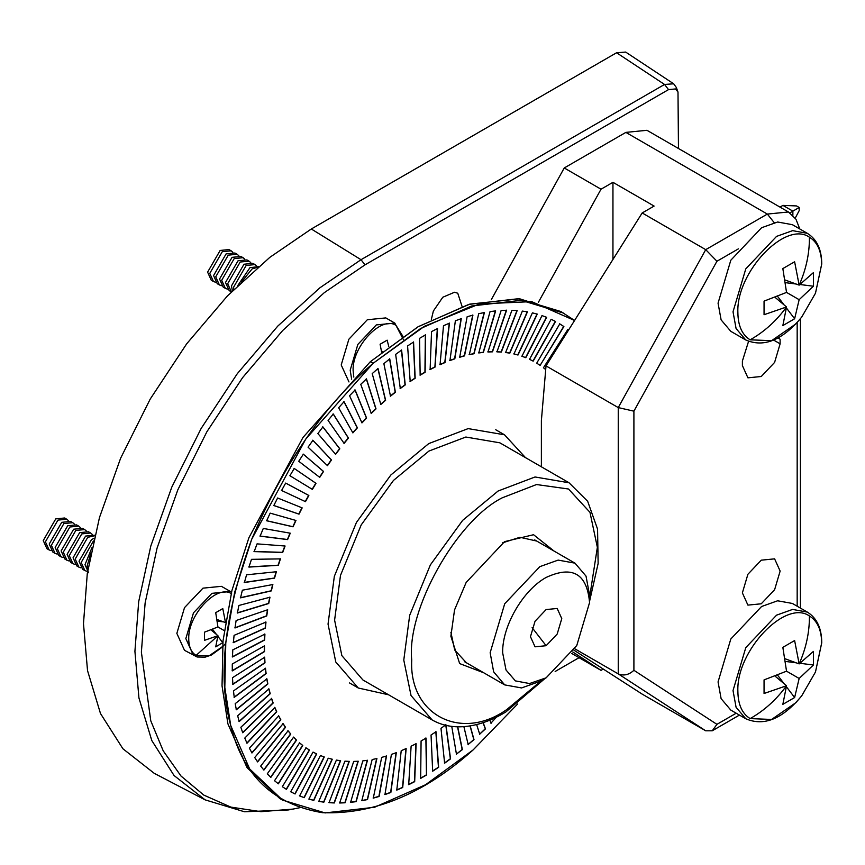<?xml version="1.0" encoding="UTF-8"?>
<svg xmlns="http://www.w3.org/2000/svg" width="865" height="865" viewBox="0 0 865 865"><rect width="100%" height="100%" fill="white"/><g stroke="black" fill="none" stroke-linecap="round" stroke-linejoin="round"><path stroke-width="1.3" d="M539.89 681.404L521.563 687.945L504.717 684.896L493.645 671.835L490.152 652.718L504.717 603.738L539.857 566.64L558.152 560.098L574.998 563.158L586.016 576.101L589.562 595.055L589.562 602.31M502.651 652.74C502.122 626.217 522.882 590.254 546.118 577.452C572.5 565.234 586.978 573.603 589.562 602.559L576.782 645.506L546.139 677.814L529.521 683.545L515.389 680.885L506.014 669.986L502.651 652.74M546.118 645.712L557.19 634.034L561.774 618.605L557.19 608.473L546.118 609.566L535.046 621.254L530.461 636.683L535.046 646.815L546.118 645.712L532.116 627.644M483.784 672.808L459.661 663.585L450.87 636.218L454.536 609.933L466.17 582.426L504.544 541.641L533.564 534.721L554.065 551.07M589.562 601.326L598.137 563.461L597.564 529.099L587.659 501.278L569.029 482.767L499.851 442.826L465.835 437.03L428.921 451.065L393.467 480.432L361.202 524.914L340.486 575.398L334.604 620.129L341.848 655.616L362.922 679.976L432.111 719.918L411.037 695.568L403.782 660.071L409.675 615.339L430.392 564.856L462.645 520.373L498.099 491.017L535.024 476.983L569.04 482.778M525.477 457.617L504.5 434.792L468.17 428.608L428.748 443.594L390.894 474.95L356.445 522.438L334.333 576.35L328.04 624.108L335.782 662.006L358.283 688.01L388.558 694.779M536.711 541.047L519.93 537.284L502.522 542.852M450.892 632.283L454.731 650.058L466.419 662.795M388.774 346.584L387.152 340.161L380.092 344.248L381.627 352.196M381.454 351.104L382.514 351.482M403.382 339.588L394.786 323.088L385.812 317.909L367.333 319.736L348.865 339.231L341.21 364.976L348.973 381.952M257.856 267.209L252.115 268.918L241.411 282.044M258.527 266.636L249.963 267.663L237.843 285.472M256.7 266.052L255.013 264.593L246.147 265.469L233.626 287.158L233.799 289.451M255.013 264.593L252.85 263.349L243.995 264.225L231.474 285.915L232.404 290.845M250.742 262.603L249.044 261.154L240.189 262.03L227.668 283.72L231.388 291.862M246.893 259.911L238.026 260.787L225.506 282.477L229.171 290.586L231.333 291.829M244.773 259.165L243.076 257.705L234.22 258.581L221.7 280.282L225.365 288.38L227.473 289.126M243.076 257.705L240.924 256.462L232.069 257.338L219.548 279.027L223.213 287.137L225.365 288.38M238.816 255.716L237.118 254.267L228.263 255.143L215.731 276.832L219.396 284.942L221.516 285.677M237.118 254.267L234.956 253.023L226.1 253.899L213.579 275.589L217.245 283.698L219.407 284.942M232.847 252.277L231.15 250.818L222.294 251.693L209.773 273.394L213.439 281.493L215.547 282.239M231.15 250.818L228.998 249.574L220.143 250.45L207.611 272.14L211.276 280.249L213.439 281.503M225.506 622.595L222.792 608.582L215.72 612.669L217.937 626.963L204.454 632.185L204.454 640.349L217.937 635.699L215.72 646.858L222.846 642.652M211.071 629.947L217.937 635.699L196.106 655.41L208.984 655.919L223.505 645.885L225.711 643.409M217.093 619.524L225.387 622.551M224.219 630.585L217.937 626.963M222.792 642.771L217.894 636.337M216.455 634.456L212.574 629.352M193.49 655.497L185.834 638.586L193.479 612.842L211.957 593.336L230.425 591.509L221.44 586.329L202.972 588.157L184.504 607.652L176.849 633.396L184.504 650.318L197.155 657L205.156 657.14L211.514 654.967L222.467 646.955M223.689 621.924L217.331 621.113M90.695 553.795L87.16 565.915L87.808 570.132M91.939 547.718L84.997 564.672L88.663 572.781M93.442 540.939L81.191 562.466L84.857 570.576L86.965 571.322M94.036 538.387L91.56 539.533L79.039 561.223L82.705 569.332L84.857 570.576M94.663 535.749L87.754 537.338L75.223 559.028L78.888 567.137L81.007 567.873M94.458 535.208L85.592 536.084L73.071 557.784L76.736 565.894L78.899 567.137M92.339 534.473L90.641 533.013L81.786 533.889L69.265 555.579L72.93 563.688L75.039 564.434M90.641 533.013L88.49 531.77L79.634 532.645L67.102 554.335L70.768 562.445L72.93 563.688M86.381 531.024L84.683 529.575L75.817 530.45L63.296 552.14L66.962 560.25L69.081 560.985M82.521 528.331L73.666 529.207L61.145 550.897L64.81 559.006L66.962 560.25M80.413 527.585L78.715 526.125L69.86 527.001L57.339 548.702L61.004 556.801L63.113 557.547M78.715 526.125L76.563 524.882L67.708 525.758L55.176 547.448L58.842 555.557L61.004 556.801M74.444 524.136L72.757 522.687L63.891 523.563L51.37 545.253L55.036 553.362L57.155 554.097M72.746 522.687L70.595 521.444L61.739 522.319L49.219 544.009L52.884 552.119L55.036 553.362M68.486 520.698L66.789 519.238L57.933 520.114L45.402 541.814L49.067 549.913L51.186 550.659M64.637 517.994L55.771 518.87L43.25 540.56L46.915 548.669L49.078 549.924M678.463 148.488L677.998 92.047L675.533 88.944L668.526 89.614L364.987 264.863L324.299 292.662L282.682 330.517L242.633 377.594L206.876 431.776L177.833 489.828L157.084 548.064L145.115 603.024L141.384 652.167L150.769 720.794L163.215 750.852L181.023 776.056L203.816 795.097L230.847 807.099L261.003 811.684L293.019 809.089L299.463 807.769M555.157 671.478L579.053 657.681M431.354 319.445L433.365 311.022L442.783 297.246L454.547 292.24L457.758 293.224L462.072 306.469M154.208 773.299L122.917 748.776L100.481 713.506L87.527 670.591L83.483 623.611L87.289 573.549L99.475 517.54L120.624 458.212L150.218 399.068L186.645 343.859L227.452 295.895L269.858 257.327L311.314 228.998L616.583 52.754L625.665 52.073L673.673 83.797L676.354 87.527L677.987 92.047M293.008 809.089L288.24 809.964L244.492 811.77L205.102 799.855L174.06 775.527L151.786 740.516L138.93 697.936L134.918 651.302L138.692 601.618L150.802 546.042L171.778 487.168L201.145 428.467L237.291 373.691L277.795 326.083L319.877 287.818L361.019 259.705L664.547 84.456L673.673 83.797M616.583 52.754L664.547 84.456L668.526 89.614M813.414 665.001L813.414 651.41L799.152 663.898L794.621 640.554L782.847 647.355L786.534 671.186L764.054 679.901L764.054 693.492L786.534 685.74L782.847 704.348L794.621 697.547L799.152 678.463L813.414 665.001L800.028 663.293M775.094 676.16L786.534 685.74C776.413 699.644 764.282 710.598 750.15 718.599L771.602 719.453L795.811 702.726L801.704 695.86L815.49 671.975L821.685 643.095C821.501 629.925 817.403 620.886 809.413 615.966C809.543 632.196 806.126 648.177 799.152 663.898L785.128 658.784M799.152 678.463L786.534 671.186M794.621 697.547L786.458 686.81M784.068 683.674L777.603 675.176M815.49 671.975L821.75 642.587C821.62 628.163 816.82 617.999 807.348 612.106L792.383 603.456L777.613 600.786L761.589 606.506L730.806 639.008L718.058 681.923L721.118 698.66L730.817 710.111L745.781 718.75C763.903 726.611 782.544 718.977 801.704 695.86M796.124 662.795L785.528 661.444M813.414 286.229L813.414 272.626L799.152 285.126L794.621 261.781L782.847 268.583L786.534 292.413L764.054 301.128L764.054 314.719L786.534 306.967L782.847 325.575L794.621 318.774L799.152 299.69L813.414 286.229L800.028 284.52M775.094 297.387L786.534 306.967C776.413 320.872 764.282 331.825 750.15 339.826L771.602 340.68L795.811 323.953L801.704 317.087L815.49 293.203L821.685 264.322C821.501 251.153 817.403 242.113 809.413 237.194C809.543 253.423 806.126 269.404 799.152 285.126L785.128 280.011M799.152 299.69L786.534 292.413M794.621 318.774L786.458 308.037M784.068 304.902L777.603 296.403M815.49 293.203L821.75 263.814C821.62 249.39 816.82 239.227 807.348 233.334L792.383 224.684L777.613 222.013L761.589 227.733L730.806 260.235L718.058 303.15L721.118 319.888L730.817 331.338L745.781 339.977C763.903 347.838 782.544 340.204 801.704 317.087M796.124 284.023L785.528 282.671M456.277 754.226L462.159 749.512L457.542 726.805L462.364 749.631L457.726 726.816L462.364 749.631L456.277 754.226M451.757 726.384L456.471 754.345L451.757 726.384M444.415 763.071L450.362 758.746L445.724 724.621L450.557 758.865L445.929 724.74L440.988 728.33L444.61 763.19L450.557 758.865L445.929 724.74L440.988 728.33L444.61 763.19L450.557 758.865L444.415 763.071M432.468 771.093L438.447 767.19L435.819 731.639L438.642 767.298L436.025 731.747L431.051 735.001L432.662 771.212L438.642 767.298L436.025 731.747L431.051 735.001L432.662 771.212L438.642 767.298L432.468 771.093M420.476 778.273L426.467 774.791L425.872 737.953L426.672 774.91L426.067 738.072L421.082 740.97L420.671 778.392L426.672 774.91L426.067 738.072L421.082 740.97L420.671 778.392L426.672 774.91L420.476 778.273M408.496 784.577L414.486 781.538L415.903 743.565L414.681 781.657L416.108 743.684L411.124 746.203L408.691 784.696L414.681 781.657L416.108 743.684L411.124 746.203L408.691 784.696L414.681 781.657L408.496 784.577M396.581 789.983L402.528 787.399L405.966 748.43L402.722 787.507L406.161 748.549L401.219 750.701L396.776 790.102L402.722 787.507L406.161 748.549L401.219 750.701L396.776 790.102L402.722 787.507L396.581 789.983M384.763 794.47L390.656 792.34L396.094 752.539L390.85 792.459L396.3 752.658L391.402 754.421L384.957 794.578L390.85 792.459L396.3 752.658L391.402 754.421L384.957 794.578L390.85 792.459L384.763 794.47M373.096 798.006L378.902 796.351L386.331 755.88L379.108 796.47L386.525 755.999L381.703 757.372L373.291 798.125L379.108 796.47L386.525 755.999L381.703 757.372L373.291 798.125L379.108 796.47L373.096 798.006M361.624 800.601L367.333 799.422L376.707 758.432L367.528 799.541L376.913 758.551L372.166 759.524L361.819 800.709L367.528 799.541L376.913 758.551L372.166 759.524L361.819 800.709L367.528 799.541L361.624 800.601M350.39 802.223L355.98 801.531L367.268 760.184L356.175 801.65L367.474 760.303L362.835 760.876L350.595 802.342L356.175 801.65L367.474 760.303L362.835 760.876L350.595 802.342L356.175 801.65L350.39 802.223M339.458 802.882L344.886 802.677L358.056 761.135L345.081 802.785L358.251 761.254L353.731 761.416L339.653 803.001L345.081 802.785L358.251 761.254L353.731 761.416L339.653 803.001L345.081 802.785L339.458 802.882M328.841 802.569L334.106 802.85L349.092 761.276L334.301 802.958L349.287 761.395L344.919 761.157L329.035 802.677L334.301 802.958L349.287 761.395L344.919 761.157L329.035 802.677L334.301 802.958L328.841 802.569M318.601 801.282L323.672 802.05L340.421 760.605L323.867 802.158L340.615 760.724L336.399 760.086L318.796 801.39L323.867 802.158L340.615 760.724L336.399 760.086L318.796 801.39L323.867 802.158L318.601 801.282M308.773 799.033L313.627 800.276L332.074 759.135L313.833 800.385L332.268 759.254L328.235 758.216L308.967 799.141L313.833 800.385L332.268 759.254L328.235 758.216L308.967 799.141L313.833 800.385L308.773 799.033M299.387 795.822L304.026 797.541L324.083 756.864L304.221 797.66L324.289 756.983L320.439 755.545L299.593 795.93L304.221 797.66L324.289 756.983L320.439 755.545L299.593 795.93L304.221 797.66L299.387 795.822M290.499 791.67L294.879 793.854L316.493 753.804L295.084 793.973L316.687 753.923L313.043 752.096L290.694 791.778L295.084 793.973L316.687 753.923L313.043 752.096L290.694 791.778L295.084 793.973L290.499 791.67M286.25 789.237L309.313 749.966L305.886 747.76L309.508 750.085L306.091 747.868L282.325 786.696L286.445 789.356L309.508 750.085L306.091 747.868L282.325 786.696L286.445 789.356L309.508 750.085L286.25 789.237M278.152 783.701L302.577 745.36L299.398 742.776L302.782 745.479L299.593 742.894L274.519 780.706L278.357 783.82L302.782 745.479L299.593 742.894L274.519 780.706L278.357 783.82L302.782 745.479L278.152 783.701M270.626 777.267L296.327 740.008L293.386 737.067L296.522 740.126L293.581 737.175L267.285 773.829L270.832 777.376L296.522 740.126L293.581 737.175L267.285 773.829L270.832 777.376L296.522 740.126L270.626 777.267M263.706 769.958L290.575 733.942L287.894 730.633L290.77 734.05L288.088 730.752L260.679 766.098L263.901 770.077L290.77 734.05L288.088 730.752L260.679 766.098L263.901 770.077L290.77 734.05L263.706 769.958M257.413 761.805L285.342 727.162L282.931 723.518L285.536 727.281L283.125 723.637L254.71 757.545L257.608 761.924L285.536 727.281L283.125 723.637L254.71 757.545L257.608 761.924L285.536 727.281L257.413 761.805M251.769 752.853L280.649 719.712L278.519 715.755L280.855 719.831L278.714 715.863L249.401 748.193L251.975 752.961L280.855 719.831L278.714 715.863L249.401 748.193L251.975 752.961L280.855 719.831L251.769 752.853M246.806 743.121L276.519 711.625L274.67 707.354L276.724 711.744L274.875 707.462L244.784 738.083L247.001 743.23L276.724 711.744L274.875 707.462L244.784 738.083L247.001 743.23L276.724 711.744L246.806 743.121M242.535 732.644L272.972 702.921L271.415 698.347L273.167 703.04L271.621 698.466L240.859 727.26L242.73 732.763L273.167 703.04L271.621 698.466L240.859 727.26L242.73 732.763L273.167 703.04L242.535 732.644M238.978 721.475L270.01 693.644L268.756 688.799L270.215 693.752L268.961 688.908L237.67 715.766L239.172 721.594L270.215 693.752L268.961 688.908L237.67 715.766L239.172 721.594L270.215 693.752L238.978 721.475M236.145 709.668L267.663 683.815L266.712 678.711L267.858 683.934L266.907 678.83L235.204 703.645L236.34 709.776L267.858 683.934L266.907 678.83L235.204 703.645L236.34 709.776L267.858 683.934L236.145 709.668M234.047 697.244L265.912 673.489L265.274 668.158L266.117 673.608L265.479 668.267L233.474 690.94L234.242 697.352L266.117 673.608L265.479 668.267L233.474 690.94L234.242 697.352L266.117 673.608L234.047 697.244M232.696 684.269L264.798 662.709L264.463 657.151L264.993 662.817L264.668 657.27L232.501 677.695L232.89 684.377L264.993 662.817L264.668 657.27L232.501 677.695L232.89 684.377L264.993 662.817L232.696 684.269M232.09 670.786L264.29 651.496L264.279 645.755L264.495 651.615L264.485 645.874L232.274 663.985L232.296 670.905L264.495 651.615L264.485 645.874L232.274 663.985L232.296 670.905L264.495 651.615L232.09 670.786M232.253 656.849L264.42 639.916L264.722 634.002L264.625 640.035L264.917 634.121L232.804 649.853L232.447 656.968L264.625 640.035L264.917 634.121L232.804 649.853L232.447 656.968L264.625 640.035L232.253 656.849M233.15 642.522L265.177 628.012L265.782 621.946L265.371 628.131L265.988 622.065L234.091 635.343L233.355 642.641L265.371 628.131L265.988 622.065L234.091 635.343L233.355 642.641L265.371 628.131L233.15 642.522M234.804 627.86L266.55 615.815L267.469 609.63L266.744 615.934L267.663 609.749L236.113 620.529L235.01 627.968L266.744 615.934L267.663 609.749L236.113 620.529L235.01 627.968L266.744 615.934L234.804 627.86M237.205 612.907L268.539 603.392L269.772 597.11L268.745 603.51L269.966 597.218L238.881 605.468L237.399 613.026L268.745 603.51L269.966 597.218L238.881 605.468L237.399 613.026L268.745 603.51L237.205 612.907M240.329 597.737L271.145 590.784L272.67 584.426L271.34 590.892L272.864 584.535L242.373 590.2L240.535 597.856L271.34 590.892L272.864 584.535L242.373 590.2L240.535 597.856L271.34 590.892L240.329 597.737M244.19 582.404L274.346 578.036L276.162 571.624L274.54 578.144L276.368 571.743L246.579 574.814L244.384 582.523L274.54 578.144L276.368 571.743L246.579 574.814L244.384 582.523L274.54 578.144L244.19 582.404M248.742 566.964L278.13 565.202L280.238 558.768L278.335 565.321L280.444 558.887L251.477 559.341L248.936 567.083L278.335 565.321L280.444 558.887L251.477 559.341L248.936 567.083L278.335 565.321L248.742 566.964M253.986 551.492L282.487 552.335L284.877 545.912L282.693 552.454L285.082 546.02L257.056 543.869L254.18 551.611L282.693 552.454L285.082 546.02L257.056 543.869L254.18 551.611L282.693 552.454L253.986 551.492M259.889 536.03L287.407 539.49L290.056 533.089L287.602 539.598L290.262 533.197L263.284 528.45L260.095 536.149L287.602 539.598L290.262 533.197L263.284 528.45L260.095 536.149L287.602 539.598L259.889 536.03M266.442 520.654L292.846 526.709L295.765 520.352L293.051 526.817L295.971 520.471L270.15 513.129L266.647 520.773L293.051 526.817L295.971 520.471L270.15 513.129L266.647 520.773L293.051 526.817L266.442 520.654M273.621 505.42L298.814 514.037L301.971 507.766L299.009 514.156L302.177 507.885L277.622 497.991L273.816 505.538L299.009 514.156L302.177 507.885L277.622 497.991L273.816 505.538L299.009 514.156L273.621 505.42M281.374 490.39L305.259 501.549L308.664 495.375L305.464 501.657L308.859 495.494L285.666 483.081L281.579 490.498L305.464 501.657L308.859 495.494L285.666 483.081L281.579 490.498L305.464 501.657L281.374 490.39M312.179 489.266L315.801 483.221L294.057 468.343L315.995 483.34L294.251 468.462L289.894 475.728L312.373 489.385L315.995 483.34L294.251 468.462L289.894 475.728L312.373 489.385L315.801 483.221L312.179 489.266M319.531 477.253L323.359 471.36L303.15 454.071L323.553 471.468L303.345 454.19L298.739 461.272L319.726 477.361L323.553 471.468L303.345 454.19L298.739 461.272L319.726 477.361L323.553 471.468L319.531 477.253M327.284 465.554L331.306 459.834L312.719 440.199L331.511 459.942L312.914 440.317L308.07 447.194L327.489 465.662L331.511 459.942L312.914 440.317L308.07 447.194L327.489 465.662L331.511 459.942L327.284 465.554M335.425 454.201L339.621 448.686L322.721 426.791L339.826 448.794L322.915 426.91L317.866 433.549L335.62 454.32L339.826 448.794L322.915 426.91L317.866 433.549L335.62 454.32L339.826 448.794L335.425 454.201M343.902 443.269L348.271 437.96L333.111 413.892L348.465 438.079L333.317 414.011L328.062 420.39L344.108 443.377L348.465 438.079L333.317 414.011L328.062 420.39L344.108 443.377L348.465 438.079L343.902 443.269M352.704 432.77L357.202 427.71L343.859 401.565L357.407 427.829L344.065 401.674L338.647 407.772L352.898 432.889L357.407 427.829L344.065 401.674L338.647 407.772L352.898 432.889L357.407 427.829L352.704 432.77M361.775 422.769L366.403 417.968L354.931 389.834L366.598 418.076L355.126 389.953L349.557 395.738L361.97 422.888L366.598 418.076L355.126 389.953L349.557 395.738L361.97 422.888L366.598 418.076L361.775 422.769M371.085 413.297L375.821 408.767L366.263 378.773L376.016 408.886L366.457 378.892L360.759 384.341L371.28 413.405L376.016 408.886L366.457 378.892L360.759 384.341L371.28 413.405L376.016 408.886L371.085 413.297M380.6 404.387L385.422 400.149L377.81 368.414L385.628 400.268L378.016 368.522L372.21 373.615L380.795 404.496L385.628 400.268L378.016 368.522L372.21 373.615L380.795 404.496L385.628 400.268L380.6 404.387M390.288 396.073L395.175 392.159L389.553 358.791L395.381 392.267L389.747 358.899L383.865 363.624L390.483 396.192L395.381 392.267L389.747 358.899L383.865 363.624L390.483 396.192L395.381 392.267L390.288 396.073M400.095 388.396L405.036 384.806L401.414 349.947L405.242 384.914L401.609 350.065L395.662 354.38L400.3 388.515L405.242 384.914L401.609 350.065L395.662 354.38L400.3 388.515L405.242 384.914L400.095 388.396M409.999 381.379L414.973 378.135L413.362 341.924L415.168 378.243L413.557 342.032L407.577 345.946L410.205 381.497L415.168 378.243L413.557 342.032L407.577 345.946L410.205 381.497L415.168 378.243L409.999 381.379M419.957 375.064L424.942 372.166L425.353 334.744L425.137 372.285L425.548 334.852L419.557 338.345L420.152 375.172L425.137 372.285L425.548 334.852L419.557 338.345L420.152 375.172L425.137 372.285L419.957 375.064M429.916 369.452L434.9 366.922L437.333 328.44L435.095 367.041L437.528 328.549L431.538 331.598L430.121 369.571L435.095 367.041L437.528 328.549L431.538 331.598L430.121 369.571L435.095 367.041L429.916 369.452M439.863 364.587L444.805 362.435L449.249 323.034L444.999 362.554L449.443 323.153L443.496 325.737L440.058 364.695L444.999 362.554L449.443 323.153L443.496 325.737L440.058 364.695L444.999 362.554L439.863 364.587M449.724 360.478L454.622 358.705L461.067 318.558L454.828 358.824L461.261 318.666L455.368 320.796L449.93 360.586L454.828 358.824L461.261 318.666L455.368 320.796L449.93 360.586L454.828 358.824L449.724 360.478M459.499 357.137L464.321 355.764L472.733 315.011L464.527 355.883L472.928 315.12L467.122 316.774L459.693 357.256L464.527 355.883L472.928 315.12L467.122 316.774L459.693 357.256L464.527 355.883L459.499 357.137M469.111 354.585L473.858 353.612L484.205 312.416L474.063 353.72L484.4 312.535L478.691 313.714L469.317 354.704L474.063 353.72L484.4 312.535L478.691 313.714L469.317 354.704L474.063 353.72L469.111 354.585M478.55 352.834L483.189 352.26L495.429 310.795L483.394 352.369L495.634 310.903L490.044 311.605L478.756 352.952L483.394 352.369L495.634 310.903L490.044 311.605L478.756 352.952L483.394 352.369L478.55 352.834M487.774 351.882L492.293 351.709L506.371 310.135L492.488 351.828L506.566 310.254L501.138 310.459L487.968 352.001L492.488 351.828L506.566 310.254L501.138 310.459L487.968 352.001L492.488 351.828L487.774 351.882M496.737 351.741L501.105 351.969L516.989 310.449L501.311 352.087L517.183 310.567L511.918 310.286L496.932 351.86L501.311 352.087L517.183 310.567L511.918 310.286L496.932 351.86L501.311 352.087L496.737 351.741M505.409 352.412L509.626 353.039L527.228 311.735L509.82 353.158L527.423 311.854L522.352 311.086L505.603 352.52L509.82 353.158L527.423 311.854L522.352 311.086L505.603 352.52L509.82 353.158L505.409 352.412M513.756 353.882L517.789 354.91L537.057 313.984L517.994 355.028L537.251 314.103L532.397 312.86L513.951 353.99L517.994 355.028L537.251 314.103L532.397 312.86L513.951 353.99L517.994 355.028L513.756 353.882M521.736 356.153L525.585 357.58L546.431 317.196L525.79 357.699L546.637 317.314L541.998 315.595L521.941 356.261L525.79 357.699L546.637 317.314L541.998 315.595L521.941 356.261L525.79 357.699L521.736 356.153M529.337 359.213L532.981 361.04L555.33 321.358L533.175 361.148L555.525 321.466L551.146 319.272L529.531 359.321L533.175 361.148L555.525 321.466L551.146 319.272L529.531 359.321L533.175 361.148L529.337 359.213M563.699 326.44L559.579 323.78L563.894 326.548L559.774 323.888L536.711 363.17L540.138 365.376L563.894 326.548L559.774 323.888L536.711 363.17L540.138 365.376L563.699 326.44M568.575 330.019L567.851 329.457L543.447 367.766L545.707 369.582L543.447 367.766L567.873 329.435L568.597 329.998L567.851 329.457L568.597 329.998M490.898 723.183L496.488 717.117L490.898 723.183M489.817 720.156L491.093 723.291L489.817 720.156M479.567 734.244L485.265 728.795L483.048 722.686L485.46 728.914L483.189 722.643L485.46 728.914L479.567 734.244M476.637 724.556L479.761 734.363L476.637 724.556M468.008 744.603L473.815 739.521L470.03 725.919L474.009 739.629L470.192 725.897L474.009 739.629L468.008 744.603M463.878 726.643L468.214 744.722L463.878 726.643M562.282 312.351L519.681 298.814L469.825 304.112L418.314 326.635L370.317 361.711L417.849 326.905L468.873 304.383L518.373 298.706L560.909 311.53L574.576 320.483L531.672 301.636L479.437 303.95L424.445 326.3L373.107 363.311C323.824 405.739 283.352 464.408 251.693 539.317C224.273 614.647 217.277 676.7 230.696 725.454C242.806 775.364 273.372 804.45 322.418 812.689C373.95 814.603 424.185 793.681 473.112 749.933L517.702 703.926M563.688 313.141L521.163 300.317L471.652 305.983L420.628 328.516L373.107 363.311L305.788 439.031L251.693 539.317L234.696 592.157L225.797 642.446L224.814 687.459L230.696 725.454L249.639 768.909L282.531 800.103L279.752 798.503L246.86 767.298L227.917 723.843L222.035 685.848L223.019 640.835L231.917 590.546L248.915 537.706L303.01 437.43L370.317 361.711L373.107 363.311L370.317 361.711L303.01 437.43L248.915 537.706L231.917 590.546L223.019 640.835L222.035 685.848L227.917 723.843L247.314 767.979L281.157 799.292M282.531 800.103L325.067 812.927L374.567 807.261L425.591 784.728L473.112 749.933M782.933 205.394L779.981 207.103L782.933 205.394L792.87 211.136L789.864 212.866L792.87 211.136L782.933 205.394L796.492 205.924L799.195 207.481L799.195 210.606L795.227 218.142L799.195 210.606L799.195 207.481L792.87 211.136L792.87 215.385L792.87 211.136L799.195 207.481L796.492 205.924L782.933 205.394M774.175 222.619L767.352 214.077L788.426 211.979L646.955 130.301L625.871 132.388L564.24 167.972L491.331 299.604M738.396 248.861L716.934 261.252L633.904 411.167L618.248 407.588L618.248 673.878C623.719 676.084 628.931 674.895 633.904 670.299L716.934 724.34L712.252 730.784L705.721 730.806L642.176 694.119L573.917 650.156M716.934 261.252L705.721 249.65L642.176 212.963L546.02 365.895L618.248 407.588L705.721 249.65L767.352 214.077L625.871 132.388M748.56 341.351L742.397 361.019L742.397 365.614L747.922 377.832L761.265 376.502L774.597 362.424L780.122 343.827L780.122 339.231L777.97 337.988M780.144 571.084L774.607 558.855L761.265 560.174L747.901 574.274L742.375 592.882L747.911 605.111L761.265 603.792L774.618 589.692L780.144 571.084M541.382 466.808L541.382 420.606L546.02 365.895M705.721 730.806L618.248 673.878L574.793 648.793M642.176 212.963L654.102 206.075L612.95 182.32L601.024 189.208L564.24 167.972M603.273 669.067L601.024 670.364L571.689 653.432M612.95 182.32L612.95 259.446M601.024 189.208L538.452 302.177M572.727 651.94L601.024 670.364M589.562 597.65L597.358 547.318L589.973 512.329L568.5 489.006L536.505 484.541L502.176 497.84C456.158 520.968 406.42 610.128 411.74 659.963C408.756 714.825 461.099 742.04 506.912 709.441L541.804 680.323M402.928 336.388L396.029 325.413C381.616 315.217 351.969 346.519 353.115 370.717L353.807 377.097M394.786 323.088L376.318 324.916L357.851 344.421L350.195 370.166L351.644 379.238M231.658 593.833C217.256 583.637 187.597 614.939 188.743 639.138C188.851 647.031 191.306 652.459 196.106 655.41M364.987 264.863L361.019 259.705L311.314 228.998M809.413 615.966C785.398 598.98 735.974 651.15 737.877 691.47C738.061 704.64 742.159 713.679 750.15 718.599M807.348 612.096L792.589 609.425L776.565 615.156L745.781 647.647L733.023 690.562L736.083 707.311L745.781 718.75M809.413 237.194C785.398 220.207 735.974 272.378 737.877 312.697C738.061 325.867 742.159 334.906 750.15 339.826M807.348 233.323L792.589 230.652L776.565 236.383L745.781 268.874L733.023 311.789L736.083 328.538L745.781 339.977M633.904 411.167L633.904 670.299M716.934 724.34L736.191 713.214M797.173 606.224L797.173 322.494M773.645 340.086L780.122 343.827M464.44 661.639L504.717 684.896M589.562 595.617L589.562 602.808M539.901 681.425L546.139 677.814M574.998 563.158L534.721 539.901M495.742 429.743L504.49 434.792M358.294 688.01L349.546 682.961M432.111 719.918C440.253 724.578 449.378 726.881 459.477 726.827C474.377 726.611 489.839 721.659 505.863 711.96L544.993 678.484M249.044 261.154L246.893 259.9M84.683 529.575L82.521 528.32M66.789 519.238L64.626 517.994M205.146 799.876L154.24 773.321M799.779 228.955L795.973 219.245L788.437 211.968M739.434 715.085L712.252 730.784M800.417 318.709L800.417 608.095"/></g></svg>
